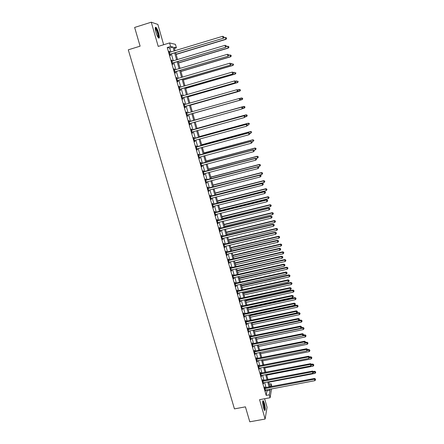 <?xml version="1.0" encoding="UTF-8"?>
<svg xmlns="http://www.w3.org/2000/svg" width="444" height="444" viewBox="0 0 444 444"><rect width="100%" height="100%" fill="white"/><g stroke="black" fill="none" stroke-linecap="round" stroke-linejoin="round"><path stroke-width="0.67" d="M264.396 403.191L263.292 400.699C262.365 400.86 262.454 403.307 263.542 408.053L264.641 410.534C265.562 410.345 265.479 407.897 264.396 403.191M158.663 33.084C157.809 30.248 156.932 28.349 156.027 27.384C154.989 26.834 154.956 28.472 155.933 32.295C156.793 35.143 157.67 37.041 158.558 37.984C159.596 38.517 159.629 36.885 158.663 33.084M269.253 384.138L271.106 383.783L271.883 386.541M163.653 44.739L157.87 24.442L151.265 22.2L134.637 27.445L140.11 46.17L128.288 49.817L234.443 408.88L245.421 406.848L249.789 421.8L265.118 419.042L267.055 407.276L264.624 398.74M170.835 52.031L169.702 48.041L167.238 47.519L170.585 46.498L169.569 42.924L175.441 44.356L176.407 47.791L174.103 47.28L175.08 50.744M174.42 48.396L176.407 47.791M167.238 47.519L266.184 395.404L266.977 390.831L266.678 389.782M266.073 387.645L264.618 382.528M264.019 380.403L262.554 375.241M261.954 373.127L260.478 367.921M259.879 365.817L258.391 360.567M257.792 358.475L256.293 353.18M255.7 351.093L254.184 345.759M253.596 343.684L252.07 338.306M251.487 336.241L249.944 330.813M249.362 328.76L247.813 323.288M247.23 321.245L245.665 315.728M245.088 313.697L243.512 308.136M242.94 306.116L241.347 300.505M240.776 298.496L239.172 292.835M238.606 290.842L236.985 285.137M236.419 283.155L234.787 277.395M234.227 275.424L232.584 269.625M232.029 267.665L230.364 261.81M229.814 259.868L228.138 253.962M227.589 252.031L225.902 246.076M225.358 244.156L223.654 238.156M223.11 236.247L221.395 230.192M220.857 228.299L219.125 222.194M218.592 220.313L216.844 214.158M216.311 212.288L214.552 206.083M214.025 204.229L212.249 197.969M211.727 196.126L209.934 189.816M209.418 187.99L207.609 181.624M207.098 179.809L205.272 173.388M204.762 171.589L202.925 165.118M202.42 163.331L200.566 156.804M200.066 155.034L198.196 148.451M197.697 146.692L195.815 140.054M195.321 138.312L193.423 131.624M192.929 129.892L191.014 123.143M190.532 121.434L188.6 114.63M188.112 112.915L186.18 106.094M185.681 104.346L183.744 97.514M183.239 95.738L181.296 88.894M180.786 87.08L178.838 80.231M178.316 78.383L176.368 71.523M175.835 69.641L173.887 62.771M173.343 60.856L171.39 53.974M169.741 52.364L169.442 51.31L169.036 51.232L170.241 55.478L170.646 55.539L170.318 54.396M172.25 61.189L171.945 60.112L171.545 60.062L172.744 64.286L173.143 64.325L172.816 63.187M174.742 69.969L174.437 68.876L174.042 68.848L175.236 73.049L175.624 73.066L175.302 71.934M177.228 78.705L176.912 77.595L176.523 77.589L177.711 81.768L178.094 81.763L177.778 80.636M179.298 87.351L179.703 87.396L179.376 86.269L178.999 86.286L180.181 90.448L180.553 90.421L180.236 89.294M182.145 96.021L181.829 94.905L181.457 94.944L182.634 99.084L183 99.029L182.684 97.913M184.587 104.606L184.271 103.491L183.905 103.557L185.076 107.676L185.437 107.598L185.12 106.488M187.013 113.148L186.696 112.038L186.341 112.127L187.507 116.223L187.856 116.128L187.546 115.018M189.427 121.65L189.116 120.546L188.767 120.651L189.921 124.731L190.271 124.614L189.954 123.51M191.83 130.109L191.519 129.01L191.175 129.137L192.33 133.2L192.668 133.056L192.357 131.962M194.222 138.528L193.911 137.435L193.578 137.585L194.722 141.625L195.055 141.458L194.744 140.371L194.411 140.532M196.603 146.903L196.292 145.815L195.965 145.987L197.108 150.005L197.43 149.822L197.125 148.74M198.968 155.239L198.662 154.157L198.34 154.351L199.478 158.347L199.794 158.147L199.495 157.093M201.326 163.531L201.021 162.454L200.705 162.671L201.837 166.65L202.148 166.428L201.859 165.401M203.674 171.789L203.369 170.718L203.058 170.951L204.185 174.914L204.49 174.67L204.207 173.671M206.005 180.003L205.705 178.938L205.4 179.193L206.521 183.139L206.821 182.867L206.543 181.896M208.33 188.178L208.025 187.118L207.737 187.396L208.847 191.32L209.141 191.031L208.869 190.088M210.639 196.315L210.339 195.26L210.051 195.56L211.161 199.461L211.449 199.156L211.189 198.235M212.942 204.412L212.643 203.363L212.36 203.679L213.464 207.57L213.492 206.349L213.17 206.516M215.229 212.476L214.935 211.427L214.657 211.766L215.756 215.634L215.784 214.419M217.51 220.496L217.216 219.453L216.944 219.813L218.043 223.659L218.065 222.455M219.78 228.477L219.48 227.439L219.225 227.822L220.313 231.651L220.341 230.447M222.033 236.424L221.739 235.392L221.489 235.786L222.572 239.599L222.599 238.406M224.281 244.328L223.987 243.301L223.743 243.717L224.819 247.513L224.847 246.326M226.518 252.198L226.229 251.176L225.985 251.615L227.056 255.389L227.089 254.207L226.767 254.368M228.743 260.034L228.455 259.013L228.216 259.468L229.287 263.231L229.315 262.054M230.958 267.826L230.669 266.816L230.442 267.288L231.502 271.029L231.535 269.863M233.161 275.585L232.878 274.581L232.65 275.075L233.711 278.793L233.744 277.633M235.353 283.311L235.07 282.306L234.854 282.817L235.908 286.524L236.119 286.003L235.942 285.37L235.62 285.52M237.54 290.998L237.257 289.999L237.046 290.531L238.095 294.217L238.128 293.068M239.716 298.651L239.433 297.658L239.227 298.202L240.271 301.876L240.304 300.732M241.88 306.266L241.597 305.278L241.397 305.844L242.435 309.496L242.474 308.358M244.034 313.847L243.75 312.865L243.556 313.447L244.594 317.083L244.783 316.489L244.627 315.95L244.311 316.095M246.176 321.395L245.898 320.413L245.71 321.012L246.736 324.631L246.775 323.504M248.307 328.904L248.03 327.927L247.852 328.543L248.873 332.151L248.912 331.03M250.433 336.38L250.155 335.409L249.983 336.041L250.999 339.632L251.176 338.988L251.038 338.517L250.727 338.661M252.547 343.823L252.275 342.857L252.103 343.506L253.119 347.075L253.158 345.97M254.651 351.232L254.379 350.266L254.212 350.938L255.222 354.49L255.267 353.385M256.749 358.602L256.477 357.648L256.316 358.33L257.32 361.871L257.365 360.772L257.048 360.911M258.83 365.945L258.563 364.99L258.408 365.695L259.407 369.214L259.451 368.12M260.906 373.254L260.639 372.305L260.489 373.021L261.488 376.529L261.533 375.441M262.976 380.525L262.704 379.581L262.565 380.314L263.553 383.805L263.597 382.722M265.035 387.767L264.763 386.824L264.63 387.579L265.612 391.053L265.662 389.976M271.534 388.866L270.119 397.719L259.562 399.683L265.118 419.042M270.119 397.719L269.297 394.821L270.046 390.248L269.747 389.205M266.184 395.404L269.297 394.821M151.265 22.2L158.214 46.409L169.569 42.924M270.612 386.785L271.106 383.783M175.63 52.692L177.578 59.585M178.122 61.5L180.064 68.387M180.597 70.269L182.54 77.139M183.061 78.988L184.998 85.853M185.509 87.668L187.446 94.522M187.951 96.304L189.882 103.147M190.376 104.901L192.308 111.733M192.79 113.448L194.716 120.263M195.199 121.978L197.108 128.738M197.602 130.469L199.495 137.174M199.989 138.917L201.865 145.565M202.359 147.325L204.223 153.918M204.723 155.694L206.571 162.232M207.076 164.019L208.908 170.502M209.418 172.305L211.233 178.732M211.744 180.553L213.547 186.93M214.064 188.756L215.851 195.083M216.372 196.925L218.143 203.197M218.664 205.05L220.424 211.266M220.951 213.142L222.694 219.308M223.227 221.19L224.953 227.306M225.485 229.204L227.2 235.264M227.739 237.174L229.437 243.184M229.981 245.11L231.668 251.071M232.212 253.008L233.883 258.919M234.432 260.867L236.086 266.733M236.641 268.692L238.284 274.509M238.844 276.479L240.47 282.245M241.031 284.227L242.646 289.949M243.212 291.941L244.811 297.613M245.377 299.622L246.964 305.244M247.536 307.265L249.112 312.837M249.683 314.868L251.249 320.396M251.826 322.444L253.374 327.922M253.951 329.975L255.489 335.414M256.071 337.479L257.592 342.868M258.18 344.944L259.69 350.288M260.278 352.381L261.777 357.675M262.371 359.779L263.853 365.035M264.452 367.144L265.923 372.355M266.522 374.475L267.982 379.642M268.581 381.773L270.03 386.896M174.131 51.032L172.999 47.036L170.585 46.498M269.142 387.063L267.693 381.94M267.094 379.809L265.634 374.647M265.035 372.527L263.558 367.316M262.965 365.207L261.477 359.956M260.883 357.858L259.39 352.558M258.797 350.471L257.287 345.127M256.699 343.051L255.178 337.662M254.59 335.597L253.058 330.164M252.475 328.11L250.927 322.633M250.349 320.59L248.784 315.062M248.213 313.031L246.636 307.459M246.065 305.439L244.478 299.817M243.906 297.807L242.307 292.141M241.741 290.148L240.126 284.432M239.566 282.445L237.934 276.684M237.379 274.714L235.731 268.903M235.181 266.938L233.522 261.078M232.972 259.13L231.302 253.224M230.752 251.287L229.071 245.327M228.527 243.406L226.823 237.396M226.285 235.487L224.57 229.426M224.037 227.528L222.305 221.417M221.772 219.53L220.03 213.37M219.503 211.499L217.743 205.283M217.221 203.424L215.445 197.158M214.929 195.316L213.142 188.994M212.621 187.163L210.822 180.791M210.306 178.976L208.491 172.549M207.981 170.746L206.149 164.263M205.644 162.476L203.796 155.944M203.291 154.168L201.432 147.58M200.932 145.821L199.051 139.172M198.557 137.429L196.664 130.725M196.176 128.999L194.267 122.239M193.778 120.524L191.852 113.714M191.37 111.999L189.438 105.167M188.944 103.419L187.007 96.576M186.502 94.794L184.565 87.945M184.055 86.13L182.112 79.265M181.59 77.417L179.648 70.546M179.115 68.665L177.173 61.783M176.629 59.868L174.681 52.98M169.702 48.041L172.999 47.036M266.977 390.831L270.046 390.248M169.086 51.415L169.442 51.31M171.589 60.223L171.945 60.112M174.081 68.981L174.437 68.876M176.557 77.7L176.912 77.595M179.021 86.375L179.376 86.269M181.474 95.005L181.829 94.905M183.916 103.591L184.271 103.491M186.347 112.138L186.696 112.038M189.915 124.714L190.271 124.614M192.319 133.156L192.668 133.056M194.705 141.558L195.055 141.458M197.081 149.917L197.43 149.822M199.445 158.236L199.794 158.147M201.798 166.517L202.148 166.428M204.14 174.758L204.49 174.67M206.471 182.961L206.821 182.867M208.791 191.12L209.141 191.031M211.1 199.239L211.449 199.156M213.398 207.326L213.742 207.237M215.684 215.368L216.028 215.285M217.96 223.376L218.304 223.293M220.224 231.346L220.568 231.263M222.477 239.277L222.821 239.194M224.72 247.169L225.064 247.086M226.956 255.023L227.295 254.945M229.176 262.842L229.52 262.765M231.391 270.624L231.729 270.546M233.588 278.371L233.933 278.294M235.781 286.08L236.119 286.003M237.962 293.756L238.3 293.678M240.132 301.393L240.47 301.321M242.291 308.996L242.629 308.924M244.444 316.561L244.783 316.489M246.587 324.098L246.925 324.026M248.718 331.596L249.051 331.524M250.838 339.055L251.176 338.988M252.947 346.486L253.285 346.42M255.05 353.879L255.383 353.813M257.143 361.244L257.476 361.177M259.224 368.57L259.562 368.503M261.3 375.863L261.633 375.802M263.364 383.128L263.697 383.061M265.418 390.354L265.751 390.293M170.219 54.14L223.354 38.234L169.913 54.323M223.915 37.34L223.721 36.619L223.915 37.34L223.088 38.117L222.605 36.308L169.364 52.381M170.629 54.207L170.008 54.656M223.354 38.234L224.02 37.385M223.721 36.619L222.605 36.308M176.118 54.412L225.957 39.344L225.236 37.474L223.548 37.984M176.068 54.246L225.702 39.233L226.612 38.517L226.323 37.773L226.512 38.473M225.236 37.474L226.323 37.773M226.612 38.517L225.957 39.344M172.727 62.954L225.763 47.214L172.416 63.142M226.323 46.343L226.135 45.627L226.323 46.343L225.502 47.125L225.019 45.327L171.867 61.205M173.121 62.998L172.505 63.442M225.763 47.214L226.429 46.381M226.135 45.627L225.019 45.327M175.219 71.728L228.155 56.149L174.914 71.911M228.721 55.306L228.532 54.59L228.721 55.306L227.9 56.083L227.422 54.296L174.52 70.002M175.608 71.745L174.992 72.189M228.155 56.149L228.827 55.328M228.532 54.59L227.422 54.296M177.7 80.453L230.536 65.04L177.389 80.636M231.108 64.219L230.286 65.002L229.814 63.22L231.019 63.525L231.108 64.219L231.019 63.525M176.845 78.721L229.814 63.22L230.919 63.503M178.083 80.453L177.461 80.891M176.834 78.682L177.173 78.721M230.536 65.04L231.207 64.236M178.538 62.976L228.294 48.08L227.578 46.248L226.207 46.659M178.494 62.832L228.044 47.996L228.949 47.275L228.66 46.537L228.849 47.236M227.578 46.248L228.66 46.537M228.949 47.275L228.294 48.08M180.947 71.501L230.619 56.777L229.914 54.978L228.815 55.3M180.908 71.384L230.375 56.715L231.274 55.983L230.991 55.261L231.18 55.955M229.914 54.978L230.991 55.261M231.274 55.983L230.619 56.777M183.339 79.987L232.928 65.435L232.234 63.664L231.141 63.986M183.311 79.887L232.695 65.396L233.588 64.646L233.311 63.942L233.494 64.63M233.588 64.646L232.928 65.435M180.164 89.139L232.906 73.887L179.859 89.322M233.483 73.088L232.667 73.871L232.19 72.1L233.389 72.389L233.483 73.088L233.389 72.389M179.321 87.418L232.19 72.1L233.294 72.378M180.542 89.116L179.925 89.549M232.906 73.887L233.577 73.094M185.725 88.428L235.231 74.043L234.543 72.305L233.45 72.622M185.703 88.356L235.004 74.031L235.886 73.271L235.614 72.577L235.797 73.266M235.886 73.271L235.231 74.043M155.217 28.122L156.199 28.921C157.781 31.285 159.291 37.762 158.225 37.612M157.975 37.246C158.253 35.242 157.565 32.595 155.916 29.315L155.222 28.566M158.708 38.095C158.958 35.498 158.092 32.246 156.116 28.344L155.328 27.445M262.687 401.354L263.858 403.602C264.696 407.059 264.84 409.207 264.291 410.045M264.086 409.618C264.396 408.436 264.208 406.499 263.525 403.812L262.648 401.82M264.607 410.5C264.985 409.029 264.757 406.626 263.908 403.296L262.82 400.827M182.623 97.78L235.264 82.689L182.318 97.963M235.842 81.912L235.031 82.695L234.56 80.936L235.747 81.208L235.842 81.912L235.747 81.208M181.779 96.065L234.56 80.936L235.653 81.208M182.989 97.736L182.373 98.163M181.751 95.976L182.218 96.032M235.264 82.689L235.936 81.907M185.065 106.382L237.607 91.447L184.76 106.56M238.195 90.693L237.385 91.475L236.913 89.727L238.095 89.977L238.195 90.693L238.095 89.977M184.221 104.673L236.913 89.727L238.006 89.988M185.426 106.31L184.809 106.738M184.188 104.562L184.721 104.623M237.607 91.447L238.284 90.681M187.496 114.935L239.943 100.161L187.19 115.113M240.531 99.428L239.721 100.216L239.255 98.474L240.432 98.707L240.531 99.428L240.432 98.707M186.658 113.237L239.255 98.474L240.343 98.729M187.845 114.846L187.235 115.268M186.619 113.103L187.246 113.165M239.943 100.161L240.62 99.406M242.94 108.092L242.757 107.398L242.94 108.092L242.052 108.908L189.61 123.626M242.857 108.12L242.052 108.908L241.802 107.098L189.033 121.601M189.077 121.761L241.586 107.176L242.674 107.426M190.121 123.393L189.649 123.754M242.757 107.398L241.802 107.098M245.255 116.728L245.071 116.039L245.255 116.728L244.372 117.56L192.019 132.101M245.171 116.766L244.372 117.56L244.111 115.734L191.436 130.059M191.492 130.242L243.906 115.834L244.988 116.078M192.446 131.89L192.047 132.207M245.071 116.039L244.111 115.734M188.101 96.831L237.518 82.612L236.841 80.908L235.753 81.219M188.084 96.775L237.301 82.623L238.178 81.857L237.906 81.169L238.089 81.857M238.178 81.857L237.518 82.612M190.459 105.189L239.799 91.142L239.127 89.466L237.718 89.866M190.454 105.161L239.582 91.17L240.459 90.393L240.193 89.721L240.376 90.404M240.193 89.721L239.344 89.438L240.276 89.716M240.459 90.393L239.799 91.142M192.813 113.514L242.069 99.628L241.403 97.98L239.655 98.474M192.807 113.503L241.858 99.678L242.729 98.895L242.463 98.235L242.646 98.912M242.463 98.235L241.403 97.98L242.546 98.213M242.729 98.895L242.069 99.628M242.468 108.608L244.122 108.147L243.873 106.388L194.683 120.141M244.727 106.704L244.905 107.381L244.805 106.677L243.667 106.46L194.688 120.152M244.983 107.348L244.322 108.075L244.905 107.381M243.873 106.388L244.805 106.677M245.06 116.939L246.376 116.572L246.12 114.802L197.014 128.388M246.975 115.129L247.153 115.806L247.053 115.096L245.926 114.891L197.019 128.421M247.23 115.767L246.57 116.478L247.153 115.806M246.12 114.802L247.053 115.096M247.552 125.325L247.369 124.642L247.552 125.325L246.675 126.168L194.489 140.471M247.475 125.375L246.675 126.168L246.414 124.331L193.828 138.478M193.889 138.678L246.215 124.448L247.291 124.686M194.788 140.337L194.439 140.609M247.369 124.642L246.414 124.331M247.536 125.252L248.612 124.958L248.357 123.171L199.334 136.602M249.212 123.521L249.395 124.187L249.289 123.476L248.168 123.288L199.345 136.658M248.357 123.171L249.289 123.476M249.844 133.883L249.661 133.2L249.844 133.883L248.967 134.732L196.797 148.918M249.767 133.938L248.967 134.732L248.707 132.878L196.209 146.853M196.276 147.081L248.512 133.022L249.584 133.256M197.114 148.746L196.814 148.979M249.661 133.2L248.707 132.878M249.767 133.594L250.843 133.305L250.583 131.502L201.643 144.772M251.443 131.868L251.62 132.534L251.515 131.812L250.399 131.64L201.659 144.849M250.583 131.502L251.515 131.812M252.12 142.391L251.937 141.714L252.12 142.391L251.254 143.257L199.173 157.265M252.048 142.457L251.254 143.257L250.982 141.392L198.579 155.189M198.651 155.433L250.799 141.553L251.865 141.78M251.937 141.714L250.982 141.392M251.987 141.897L253.063 141.608L252.797 139.793L203.935 152.903M253.657 140.171L253.835 140.837L253.729 140.11L252.619 139.949L203.963 153.002M252.797 139.793L253.729 140.11M201.015 163.753L253.069 150.044L253.524 151.737L201.532 165.573M200.938 163.481L253.252 149.856L254.135 150.261L254.318 150.938L254.135 150.261M254.207 150.189L253.252 149.856M253.524 151.737L254.318 150.938M254.157 150.172L255.272 149.872L255 148.046L206.221 161M255.866 148.44L256.044 149.101L255.933 148.368L254.834 148.224L206.255 161.122M256.044 149.101L255.272 149.872M255 148.046L255.933 148.368M203.363 172.028L255.333 158.491L255.788 160.173L203.879 173.843M203.285 171.739L255.511 158.28L256.393 158.702L256.577 159.374L256.393 158.702M256.46 158.619L255.511 158.28M255.788 160.173L256.577 159.374M256.049 158.475L257.47 158.097L257.198 156.26L208.497 169.053M258.064 156.665L258.236 157.326L258.131 156.588L257.032 156.454L208.541 169.197M258.236 157.326L257.47 158.097M257.198 156.26L258.131 156.588M205.705 180.264L257.587 166.894L258.036 168.57L206.221 182.068M205.616 179.953L257.753 166.667L257.587 166.894L258.641 167.105L258.819 167.771L258.641 167.105M258.708 167.011L257.753 166.667M258.036 168.57L258.819 167.771M257.936 166.733L259.657 166.284L259.379 164.435L210.761 177.073M260.251 164.857L260.423 165.507L260.312 164.768L259.224 164.652L210.811 177.234M260.423 165.507L259.657 166.284M259.379 164.435L260.312 164.768M208.036 188.461L259.829 175.258L260.273 176.928L208.547 190.26M207.942 188.128L259.99 175.008L259.829 175.258L260.878 175.463L261.055 176.129L260.878 175.463M260.944 175.358L259.99 175.008M260.273 176.928L261.055 176.129M210.356 196.62L262.054 183.583L262.504 185.242L210.861 198.407M210.256 196.265L262.21 183.311L262.054 183.583L263.103 183.777L263.281 184.443L263.103 183.777M263.164 183.666L262.21 183.311M262.504 185.242L263.281 184.443M212.659 204.734L264.274 191.864L264.718 193.517L213.47 206.355M212.554 204.362L264.424 191.569L264.274 191.864L265.318 192.052L265.495 192.713L265.318 192.052M265.379 191.936L264.424 191.569M264.718 193.517L265.495 192.713M214.957 212.815L266.483 200.105L266.927 201.754L215.462 214.585M214.846 212.421L266.628 199.794L266.483 200.105L267.521 200.294L267.699 200.949L267.521 200.294M267.577 200.166L266.628 199.794M266.927 201.754L267.699 200.949M217.244 220.857L268.681 208.308L269.12 209.945L217.743 222.616M217.127 220.44L268.82 207.975L268.681 208.308L269.719 208.486L269.891 209.141L269.719 208.486M269.769 208.353L268.82 207.975M269.12 209.945L269.891 209.141M219.519 228.86L270.868 216.472L271.306 218.098L220.019 230.614M219.392 228.421L271.001 216.117L270.868 216.472L271.9 216.644L272.072 217.294L271.9 216.644M271.95 216.5L271.001 216.117M271.306 218.098L272.072 217.294M221.784 236.824L273.043 224.597L273.476 226.218L222.278 238.567M221.65 236.369L273.171 224.22L273.043 224.597L274.07 224.764L274.248 225.408L274.07 224.764M274.12 224.614L273.171 224.22M273.476 226.218L274.248 225.408M224.031 244.749L275.208 232.678L275.641 234.293L224.525 246.487M223.898 244.272L275.33 232.284L275.208 232.678L276.235 232.839L276.407 233.489L276.235 232.839M276.279 232.684L275.33 232.284M275.641 234.293L276.407 233.489M226.274 252.636L277.367 240.726L277.794 242.33L227.067 254.212M226.135 252.142L277.478 240.309L277.367 240.726L278.388 240.881L278.555 241.525L278.388 240.881M278.427 240.715L277.478 240.309M277.794 242.33L278.555 241.525M228.51 260.489L279.509 248.734L279.936 250.327L228.999 262.21M228.36 259.979L279.62 248.296L279.509 248.734L280.525 248.884L280.697 249.522L280.525 248.884M280.569 248.707L279.62 248.296M279.936 250.327L280.697 249.522M230.73 268.304L281.646 256.699L282.073 258.291L231.213 270.019M230.575 267.771L281.746 256.249L281.646 256.699L282.656 256.843L282.828 257.481L282.656 256.843M282.695 256.665L281.746 256.249M282.073 258.291L282.828 257.481M232.939 276.085L283.772 264.63L284.193 266.211L233.422 277.789M232.784 275.53L283.866 264.158L283.772 264.63L284.776 264.768L284.948 265.401L284.776 264.768M284.815 264.58L283.866 264.158M284.193 266.211L284.948 265.401M235.142 283.827L285.886 272.522L286.308 274.098L235.919 285.375M234.976 283.255L285.975 272.033L285.886 272.522L286.891 272.655L287.057 273.288L286.891 272.655M286.924 272.461L285.975 272.033M286.308 274.098L287.057 273.288M237.329 291.53L287.99 280.38L288.411 281.946L237.812 293.218M237.163 290.942L288.073 279.87L287.99 280.38L288.989 280.508L289.155 281.135L288.989 280.508M289.022 280.303L288.073 279.87M288.411 281.946L289.155 281.135M239.51 299.201L290.082 288.195L290.504 289.754L239.988 300.882M239.338 298.59L290.16 287.668L290.082 288.195L291.081 288.323L291.247 288.944L291.081 288.323M291.109 288.106L290.16 287.668M290.504 289.754L291.247 288.944M241.68 306.832L292.169 295.976L292.585 297.53L242.152 308.508M241.503 306.21L292.241 295.432L292.169 295.976L293.162 296.098L293.329 296.714L293.162 296.098M293.19 295.876L292.241 295.432M292.585 297.53L293.329 296.714M243.839 314.43L294.244 303.724L294.655 305.267L244.605 315.956M243.656 313.786L294.311 303.158L294.244 303.724L295.232 303.835L295.399 304.451L295.232 303.835M295.26 303.607L294.311 303.158M294.655 305.267L295.399 304.451M245.987 321.994L296.309 311.433L296.72 312.97L246.459 323.654M245.798 321.334L296.37 310.844L296.309 311.433L297.291 311.538L297.458 312.154L297.291 311.538M297.319 311.305L296.37 310.844M296.72 312.97L297.458 312.154M213.52 186.835L261.838 174.431L261.555 172.566L213.02 185.054M262.426 173.005L262.598 173.654L262.482 172.91L261.399 172.805L213.07 185.237M262.598 173.654L261.838 174.431M261.555 172.566L262.482 172.91M215.767 194.788L264.002 182.54L263.719 180.664L215.262 192.996M264.591 181.113L264.763 181.763L264.646 181.008L263.57 180.919L215.318 193.201M264.763 181.763L264.002 182.54M263.719 180.664L264.646 181.008M218.004 202.708L266.161 190.609L265.867 188.717L217.493 200.904M266.744 189.183L266.916 189.827L266.8 189.072L265.728 189L217.56 201.126M266.916 189.827L266.161 190.609M265.867 188.717L266.8 189.072M220.23 210.589L268.304 198.64L268.01 196.736L219.719 208.774M268.886 197.219L269.058 197.858L268.942 197.097L267.876 197.036L219.786 209.019M269.058 197.858L268.304 198.64M268.01 196.736L268.942 197.097M222.45 218.437L270.44 206.632L270.146 204.717L221.928 216.605M271.023 205.211L271.195 205.85L271.073 205.084L270.013 205.039L222.006 216.872M271.195 205.85L270.44 206.632M270.146 204.717L271.073 205.084M224.653 226.246L272.566 214.591L272.266 212.665L224.131 224.403M273.149 213.17L273.315 213.808L273.193 213.037L272.144 213.003L224.214 224.686M273.315 213.808L272.566 214.591M272.266 212.665L273.193 213.037M226.851 234.021L274.686 222.505L274.381 220.568L226.323 232.162M275.263 221.09L275.43 221.723L275.308 220.946L274.259 220.929L226.412 232.467M275.43 221.723L274.686 222.505M274.381 220.568L275.308 220.946M229.032 241.758L276.79 230.386L276.484 228.438L228.505 239.888M277.367 228.976L277.533 229.604L277.411 228.821L276.368 228.815L228.599 240.21M277.533 229.604L276.79 230.386M276.484 228.438L277.411 228.821M231.207 249.456L278.888 238.234L278.577 236.269L230.68 247.58M279.459 236.819L279.626 237.446L279.504 236.663L278.466 236.669L230.775 247.919M279.626 237.446L278.888 238.234M278.577 236.269L279.504 236.663M233.372 257.126L280.974 246.037L280.658 244.067L232.839 255.233M281.546 244.627L281.712 245.255L281.585 244.461L280.558 244.483L232.945 255.594M281.712 245.255L280.974 246.037M280.658 244.067L281.585 244.461M235.531 264.752L283.05 253.813L282.728 251.826L234.993 262.854M283.622 252.403L283.788 253.025L283.661 252.231L282.634 252.259L235.098 263.231M283.788 253.025L283.05 253.813M282.728 251.826L283.661 252.231M237.673 272.35L285.115 261.544L284.793 259.551L237.135 270.435M285.686 260.14L285.853 260.756L285.72 259.956L284.704 260.001L237.246 270.834M285.853 260.756L285.115 261.544M284.793 259.551L285.72 259.956M239.81 279.909L287.174 269.242L286.846 267.238L239.266 277.983M287.74 267.837L287.906 268.454L287.773 267.654L286.763 267.71L239.383 278.399M287.906 268.454L287.174 269.242M286.846 267.238L287.773 267.654M241.936 287.435L289.222 276.906L288.894 274.892L241.392 285.498M289.788 275.508L289.949 276.118L289.821 275.308L288.811 275.38L241.514 285.936M289.949 276.118L289.222 276.906M288.894 274.892L289.821 275.308M244.056 294.927L291.258 284.537L290.925 282.506L243.501 292.979M291.825 283.133L291.986 283.744L291.852 282.933L290.853 283.011L243.628 293.434M291.986 283.744L291.258 284.537M290.925 282.506L291.852 282.933M246.159 302.386L293.29 292.13L292.951 290.093L245.604 300.427M293.85 290.731L294.017 291.336L293.878 290.52L292.885 290.615L245.737 300.899M294.017 291.336L293.29 292.13M292.951 290.093L293.878 290.52M248.257 309.812L295.31 299.683L294.971 297.635L247.702 307.842M295.871 298.29L296.031 298.895L295.893 298.074L294.905 298.179L247.841 308.33M296.031 298.895L295.31 299.683M294.971 297.635L295.893 298.074M250.344 317.205L297.319 307.209L296.981 305.15L249.783 315.223M297.88 305.816L298.041 306.416L297.902 305.594L296.919 305.705L249.928 315.728M298.041 306.416L297.319 307.209M296.981 305.15L297.902 305.594M248.129 329.526L298.362 319.103L298.773 320.635L248.596 331.174M247.935 328.843L298.418 318.498L298.362 319.103L299.345 319.203L299.511 319.813L299.345 319.203M299.367 318.964L298.418 318.498M298.773 320.635L299.511 319.813M252.425 324.558L299.323 314.696L298.979 312.632L251.859 322.566M299.878 313.303L300.039 313.902L299.9 313.076L298.923 313.203L252.009 323.093M300.039 313.902L299.323 314.696M298.979 312.632L299.9 313.076M250.255 337.018L300.41 326.74L300.816 328.26L251.015 338.522M250.061 336.319L300.46 326.118L300.41 326.74L301.387 326.834L301.548 327.444L301.387 326.834M301.409 326.584L300.46 326.118M300.816 328.26L301.548 327.444M254.49 331.884L301.315 322.15L300.965 320.074L298.884 320.507M301.87 320.762L302.031 321.356L301.887 320.524L300.915 320.662L254.079 330.425M302.031 321.356L301.315 322.15M300.965 320.074L301.887 320.524M252.375 344.477L302.447 334.338L302.852 335.853L252.841 346.109M252.175 343.761L302.492 333.699L302.447 334.338L303.419 334.432L303.579 335.037L303.419 334.432M303.435 334.177L302.492 333.699M302.852 335.853L303.579 335.037M256.549 339.177L303.296 329.576L302.947 327.483L301.187 327.844M303.851 328.183L304.007 328.776L303.868 327.944L302.902 328.094L256.138 337.723M304.007 328.776L303.296 329.576M302.947 327.483L303.868 327.944M254.49 351.903L304.473 341.902L304.878 343.412L254.95 353.529M254.279 351.171L304.512 341.247L304.473 341.902L305.444 341.991L305.605 342.59L305.444 341.991M305.461 341.725L304.512 341.247M304.878 343.412L305.605 342.59M258.602 346.437L305.272 336.963L304.917 334.859L303.474 335.153M305.822 335.575L305.983 336.164L305.838 335.325L304.878 335.486L258.192 344.988M305.983 336.164L305.272 336.963M304.917 334.859L305.838 335.325M256.588 359.29L306.488 349.434L306.893 350.932L257.342 360.778M256.377 358.541L306.526 348.756L306.488 349.434L307.459 349.517L307.614 350.116L307.459 349.517M307.47 349.245L306.526 348.756M306.893 350.932L307.614 350.116M260.645 353.663L307.237 344.311L306.876 342.202L305.611 342.457M307.786 342.929L307.942 343.517L307.803 342.674L305.061 343.206M307.942 343.517L307.237 344.311M306.876 342.202L307.803 342.674M258.68 366.65L308.497 356.926L308.896 358.425L259.135 368.259M258.464 365.884L308.53 356.238L308.497 356.926L309.462 357.004L309.618 357.603L309.462 357.004M309.474 356.726L308.53 356.238M308.896 358.425L309.618 357.603M262.676 360.855L309.191 351.631L308.83 349.517L307.609 349.755M309.74 350.249L309.895 350.838L309.751 349.989L307.304 350.471M309.895 350.838L309.191 351.631M308.83 349.517L309.751 349.989M260.761 373.97L310.495 364.385L310.894 365.873L261.216 375.574M260.539 373.193L310.523 363.68L310.495 364.385L311.455 364.457L311.616 365.051L311.455 364.457M311.466 364.174L310.523 363.68M310.894 365.873L311.616 365.051M264.696 368.021L311.139 358.919L310.778 356.793L309.551 357.031M311.688 357.542L311.843 358.119L311.699 357.27L309.529 357.709M311.843 358.119L311.139 358.919M310.778 356.793L311.699 357.27M262.831 381.263L312.482 371.811L312.881 373.293L263.286 382.861M262.604 380.464L312.504 371.09L312.482 371.811L313.442 371.878L313.597 372.472L313.442 371.878M313.447 371.589L312.504 371.09M312.881 373.293L313.597 372.472M266.711 375.147L313.076 366.172L312.709 364.036L311.494 364.274M313.625 364.796L313.78 365.373L313.631 364.518L311.621 364.935M313.78 365.373L313.076 366.172M312.709 364.036L313.631 364.518M264.896 388.522L314.463 379.204L314.857 380.68L265.346 390.11M264.663 387.706L314.48 378.466L314.463 379.204L315.418 379.265L315.579 379.853L315.418 379.265M315.423 378.971L314.48 378.466M314.857 380.68L315.579 379.853M268.72 382.245L315.007 373.398L314.641 371.251L313.292 371.506M315.551 372.022L315.706 372.594L315.556 371.739L313.597 372.15M315.706 372.594L315.007 373.398M314.641 371.251L315.556 371.739M169.985 54.262L170.396 54.335M172.494 63.081L172.894 63.126M174.986 71.85L175.374 71.873M177.467 80.575L177.85 80.575M179.931 89.261L180.308 89.233M181.868 96.076L182.184 96.043M182.39 97.902L182.756 97.852M184.316 104.684L184.676 104.618M184.832 106.499L185.192 106.427M186.752 113.248L187.107 113.159M187.263 115.057L187.618 114.963M189.172 121.773L189.521 121.662M189.433 121.75L189.777 121.639M189.682 123.571L190.032 123.454M191.58 130.253L191.925 130.12M191.841 130.236L192.18 130.103M192.091 132.04L192.43 131.901M193.978 138.695L194.317 138.539M194.239 138.672L194.572 138.517M196.365 147.092L196.692 146.914M196.625 147.075L196.953 146.897M198.74 155.45L199.062 155.25M199.001 155.428L199.317 155.234M201.104 163.764L201.421 163.547M201.36 163.747L201.676 163.531M203.457 172.039L203.763 171.8M203.713 172.022L204.018 171.784M205.8 180.275L206.099 180.014M206.055 180.264L206.355 180.003M208.125 188.472L208.419 188.195M208.38 188.461L208.674 188.178M210.445 196.631L210.734 196.331M210.7 196.614L210.983 196.315M212.754 204.751L213.031 204.429M213.009 204.734L213.287 204.412M215.051 212.826L215.323 212.487M215.301 212.815L215.573 212.471M217.332 220.868L217.599 220.507M217.588 220.857L217.854 220.496M219.608 228.871L219.869 228.488M219.863 228.86L220.119 228.477M221.872 236.835L222.122 236.436M222.122 236.824L222.377 236.424M224.126 244.761L224.37 244.344M224.375 244.749L224.62 244.333M226.368 252.653L226.607 252.214M226.618 252.642L226.856 252.203M228.599 260.506L228.832 260.045M228.849 260.495L229.082 260.034M230.819 268.32L231.047 267.843M231.069 268.309L231.296 267.832M233.028 276.096L233.25 275.602M233.278 276.085L233.5 275.591M235.231 283.838L235.448 283.322M235.481 283.827L235.692 283.316M237.418 291.541L237.629 291.014M237.668 291.536L237.879 291.003M239.599 299.212L239.804 298.662M239.849 299.206L240.049 298.657M241.769 306.848L241.963 306.282M242.013 306.843L242.213 306.271M243.928 314.446L244.122 313.858M244.172 314.441L244.367 313.853M246.076 322.011L246.265 321.406M246.326 322.005L246.509 321.401M248.218 329.537L248.396 328.915M248.462 329.531L248.646 328.91M250.344 337.029L250.521 336.391M250.594 337.024L250.766 336.391M252.464 344.489L252.636 343.834M252.714 344.483L252.88 343.834M254.573 351.914L254.739 351.243M254.823 351.909L254.984 351.237M256.676 359.307L256.832 358.619M256.921 359.301L257.076 358.613M258.769 366.661L258.919 365.961M259.013 366.661L259.163 365.956M260.85 373.987L260.994 373.265M261.094 373.981L261.239 373.265M262.92 381.279L263.064 380.541M263.164 381.274L263.303 380.536M264.985 388.533L265.118 387.784M265.223 388.533L265.362 387.779M155.217 28.449L155.394 28.094"/></g></svg>
